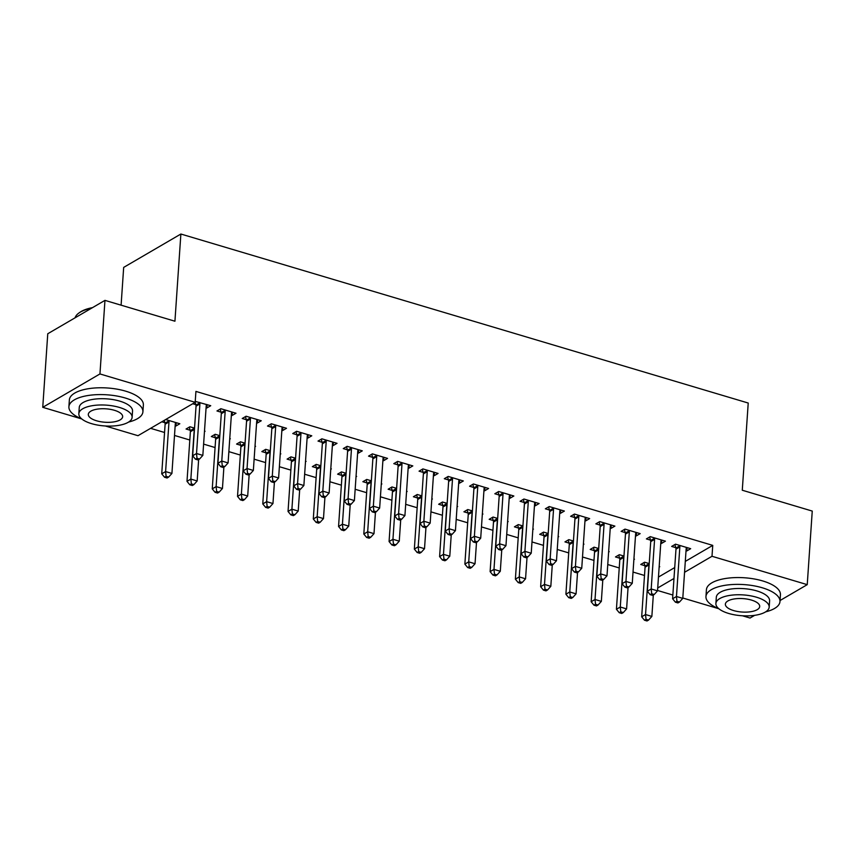 <?xml version="1.0" encoding="UTF-8"?>
<svg xmlns="http://www.w3.org/2000/svg" width="855" height="855" viewBox="0 0 855 855"><rect width="100%" height="100%" fill="white"/><g stroke="black" fill="none" stroke-linecap="round" stroke-linejoin="round"><path stroke-width="1.28" d="M150.598 428.334L164.555 432.491M174.506 435.452L189.81 440.015M203.608 444.119L215.075 447.539M228.862 451.643L240.33 455.063M254.127 459.178L265.595 462.587M279.382 466.702L290.86 470.111M304.647 474.226L316.115 477.646M329.902 481.75L341.38 485.17M355.167 489.274L366.635 492.694M380.422 496.798L391.9 500.218M405.687 504.322L417.155 507.742M430.941 511.856L442.42 515.266M456.207 519.38L467.674 522.79M481.461 526.904L492.94 530.324M506.726 534.428L518.194 537.848M531.981 541.952L543.459 545.372M557.246 549.476L568.714 552.896M582.511 557L593.979 560.42M607.766 564.524L619.234 567.944M633.031 572.059L644.499 575.468M81.77 418.95L42.75 407.322L99.95 373.945L195.175 402.31L137.986 435.697L105.411 425.993M99.95 373.945L104.962 300.372L47.762 333.749L42.75 407.322M121.1 305.182L123.676 267.401L180.875 234.024L748.221 403.036L742.279 490.236L812.25 511.076L807.238 584.649L780.049 600.52M754.644 615.344L750.038 618.037L742.482 615.782M718.831 608.739L682.803 598.008M672.853 595.037L657.548 590.474M204.452 431.636L205.072 431.273L204.495 431.102M190.141 430.236L186.059 429.018L189.917 426.763L194.534 428.131M232.357 412.142L232.132 415.487L235.991 413.232L220.836 408.711L216.967 410.966L221.06 412.185M232.132 415.487L231.342 415.252M254.972 446.684L255.592 446.321L255.014 446.15M240.661 445.284L236.579 444.066L240.437 441.811L245.064 443.189M282.877 427.201L282.652 430.535L286.51 428.28L271.356 423.77L267.497 426.025L271.58 427.244M282.652 430.535L281.861 430.3M305.491 461.743L306.111 461.379L305.534 461.198M291.181 460.332L287.098 459.114L290.957 456.859L295.584 458.237M333.397 442.249L333.172 445.583L337.03 443.328L321.875 438.818L318.017 441.073L322.1 442.291M333.172 445.583L332.381 445.359M356.011 476.791L356.631 476.427L356.054 476.256M341.701 475.38L337.618 474.162L341.476 471.907L346.104 473.285M383.916 457.297L383.692 460.642L387.55 458.387L372.395 453.866L368.537 456.121L372.62 457.34M383.692 460.642L382.901 460.407M406.531 491.839L407.162 491.475L406.574 491.304M392.221 490.439L388.138 489.22L391.996 486.965L396.624 488.333M434.436 472.345L434.212 475.69L438.07 473.435L422.915 468.914L419.057 471.169L423.14 472.388M434.212 475.69L433.432 475.455M457.062 506.887L457.682 506.523L457.094 506.352M442.74 505.487L438.658 504.268L442.516 502.013L447.144 503.392M484.956 487.403L484.732 490.738L488.6 488.483L473.435 483.973L469.577 486.228L473.659 487.446M484.732 490.738L483.951 490.503M507.581 521.945L508.201 521.582L507.614 521.4M493.26 520.535L489.178 519.316L493.046 517.061L497.663 518.44M535.476 502.451L535.251 505.786L539.12 503.531L523.955 499.021L520.096 501.276L524.179 502.494M535.251 505.786L534.471 505.562M558.101 536.993L558.721 536.63L558.133 536.459M543.791 535.583L539.697 534.364L543.566 532.109L548.183 533.488M585.996 517.499L585.771 520.845L589.64 518.59L574.475 514.069L570.616 516.324L574.699 517.542M585.771 520.845L584.991 520.61M608.621 552.041L609.241 551.678L608.653 551.507M594.311 550.641L590.217 549.423L594.086 547.168L598.703 548.536M636.515 532.547L636.291 535.893L640.16 533.638L625.005 529.117L621.136 531.372L625.229 532.59M636.291 535.893L635.511 535.658M659.141 567.089L659.761 566.726L659.173 566.555M644.83 565.689L640.737 564.471L644.606 562.216L649.223 563.595M687.035 547.606L686.811 550.941L690.68 548.686L675.525 544.175L671.656 546.431L675.749 547.649M686.811 550.941L686.031 550.706M658.457 577.061L674.723 567.57M685.304 561.404L712.749 545.383L195.923 391.408L195.175 402.31L195.923 405.11A2.971 2.362 59.7 0 1 196.041 406.178L192.653 455.768L196.522 453.513L199.899 403.923A2.971 2.362 59.7 0 0 199.792 402.855L199.664 402.406M661.781 540.082L661.556 543.417L665.414 541.162L650.26 536.641L646.391 538.907L650.484 540.114M661.556 543.417L660.765 543.182M633.876 559.565L634.495 559.202L633.918 559.031M619.565 558.165L615.482 556.947L619.341 554.692L623.958 556.071M611.261 525.023L611.036 528.369L614.895 526.114L599.74 521.593L595.871 523.848L599.964 525.066M611.036 528.369L610.246 528.134M583.356 544.517L583.976 544.154L583.399 543.983M569.045 543.117L564.952 541.899L568.821 539.644L573.438 541.012M560.741 509.975L560.506 513.31L564.375 511.055L549.22 506.545L545.351 508.8L549.444 510.018M560.506 513.31L559.726 513.086M532.836 529.469L533.456 529.106L532.879 528.935M518.525 528.059L514.432 526.84L518.301 524.585L522.918 525.964M510.221 494.927L509.986 498.262L513.855 496.007L498.7 491.497L494.831 493.752L498.925 494.97M509.986 498.262L509.206 498.027M482.316 514.411L482.936 514.058L482.348 513.876M468.006 513.011L463.912 511.792L467.781 509.537L472.398 510.916M459.701 479.879L459.466 483.214L463.335 480.959L448.18 476.438L444.311 478.704L448.405 479.912M459.466 483.214L458.686 482.979M431.796 499.363L432.416 498.999L431.828 498.828M417.486 497.963L413.393 496.744L417.261 494.489L421.878 495.868M409.182 464.821L408.947 468.166L412.815 465.911L397.661 461.39L393.792 463.645L397.885 464.864M408.947 468.166L408.166 467.931M381.277 484.315L381.896 483.951L381.309 483.78M366.966 482.915L362.873 481.696L366.742 479.441L371.359 480.809M358.662 449.773L358.427 453.107L362.296 450.852L347.141 446.342L343.272 448.597L347.365 449.816M358.427 453.107L357.647 452.883M330.757 469.267L331.377 468.903L330.789 468.732M316.446 467.856L312.353 466.638L316.222 464.383L320.839 465.761M308.131 434.725L307.907 438.059L311.776 435.804L296.621 431.294L292.752 433.549L296.845 434.768M307.907 438.059L307.127 437.824M280.237 454.208L280.857 453.855L280.269 453.674M265.926 452.808L261.833 451.59L265.702 449.335L270.319 450.713M257.612 419.677L257.387 423.011L261.256 420.756L246.101 416.235L242.232 418.49L246.326 419.709M257.387 423.011L256.607 422.776M229.717 439.16L230.337 438.797L229.749 438.626M215.407 437.76L211.313 436.542L215.182 434.287L219.799 435.665M207.092 404.618L206.867 407.963L210.736 405.708L195.239 401.38M206.867 407.963L206.087 407.728M195.806 404.661L192.717 403.742M176.173 422.669L175.948 426.004L179.817 423.749L165.667 419.538M175.948 426.004L175.168 425.769M164.887 422.712L161.809 421.793M712.749 545.383L712.001 556.284L807.238 584.649M104.962 300.372L174.933 321.213L180.875 234.024M657.719 587.962L673.986 578.472M684.556 572.294L712.001 556.284M679.843 546.901L675.984 549.156L672.596 598.757L676.465 596.501L679.843 546.901A2.971 2.362 59.7 0 0 679.736 545.832L679.607 545.394M676.957 601.279L675.407 602.187L677.94 602.935L679.479 602.038L676.957 601.279L676.465 596.501L682.782 598.382L686.159 548.782A2.971 2.362 59.7 0 1 686.415 547.82L686.586 547.467M675.984 549.156A2.971 2.362 59.7 0 0 675.867 548.087L674.894 544.539M672.596 598.757L675.407 602.187M679.479 602.038L682.782 598.382M643.975 562.579L644.948 566.138A2.971 2.362 -120.3 0 1 645.065 567.207L641.678 616.797L645.546 614.542L651.863 616.423L653.316 595.037M648.689 563.434L648.817 563.873A2.971 2.362 -120.3 0 1 648.924 564.952L645.546 614.542L646.038 619.33L644.488 620.228L647.021 620.976L648.56 620.078L646.038 619.33M651.863 616.423L648.56 620.078M644.488 620.228L641.678 616.797M654.588 539.377L650.719 541.632L647.342 591.233L651.2 588.967L654.588 539.377A2.971 2.362 59.7 0 0 654.47 538.308L654.353 537.859M651.702 593.755L650.153 594.653L652.675 595.411L654.225 594.503L651.702 593.755L651.2 588.967L657.516 590.858L660.904 541.258A2.971 2.362 59.7 0 1 661.15 540.296L661.332 539.943M650.719 541.632A2.971 2.362 59.7 0 0 650.602 540.563L649.629 537.015M647.342 591.233L650.153 594.653M654.225 594.503L657.516 590.858M629.323 531.853L625.465 534.108L622.077 583.698L625.946 581.443L629.323 531.853A2.971 2.362 59.7 0 0 629.216 530.784L629.088 530.335M626.437 586.231L624.887 587.129L627.42 587.887L628.959 586.979L626.437 586.231L625.946 581.443L632.262 583.324L635.639 533.734A2.971 2.362 59.7 0 1 635.896 532.772L636.067 532.419M625.465 534.108A2.971 2.362 59.7 0 0 625.347 533.039L624.374 529.491M622.077 583.698L624.887 587.129M628.959 586.979L632.262 583.324M618.71 555.055L619.693 558.604A2.971 2.362 -120.3 0 1 619.8 559.683L616.423 609.273L620.281 607.018L626.597 608.899L628.062 587.513M623.434 555.91L623.552 556.348A2.971 2.362 -120.3 0 1 623.669 557.428L620.281 607.018L620.783 611.795L619.234 612.704L621.756 613.452L623.306 612.554L620.783 611.795M626.597 608.899L623.306 612.554M619.234 612.704L616.423 609.273M593.456 547.531L594.428 551.08A2.971 2.362 -120.3 0 1 594.546 552.159L591.158 601.749L595.027 599.494L601.343 601.375L602.796 579.989M598.169 548.386L598.297 548.825A2.971 2.362 -120.3 0 1 598.404 549.904L595.027 599.494L595.518 604.271L593.969 605.18L596.501 605.928L598.04 605.03L595.518 604.271M601.343 601.375L598.04 605.03M593.969 605.18L591.158 601.749M765.706 611.838A37.096 14.503 -176.1 0 0 779.974 601.578A37.096 14.503 -176.1 0 0 762.286 587.78A37.096 14.503 -176.1 0 0 705.963 596.534A37.096 14.503 -176.1 0 0 718.702 608.632M779.974 601.578L780.433 594.77A37.096 14.503 -176.1 0 0 762.756 580.962A37.096 14.503 -176.1 0 0 706.422 589.726L705.963 596.534M715.892 603.512L716.319 597.239A26.708 10.442 3.9 0 1 756.878 590.933A26.708 10.442 3.9 0 1 769.607 600.873L769.179 607.136A26.708 10.442 -176.1 0 0 756.451 597.207A26.708 10.442 -176.1 0 0 715.892 603.512A26.708 10.442 -176.1 0 0 728.631 613.441A26.708 10.442 -176.1 0 0 769.179 607.136M733.569 610.556A17.207 6.733 -176.1 0 0 759.71 606.494A17.207 6.733 -176.1 0 0 751.502 600.092A17.207 6.733 -176.1 0 0 725.371 604.154A17.207 6.733 -176.1 0 0 733.569 610.556M91.517 308.217A37.096 14.503 -176.1 0 0 78.799 313.101L79.654 312.481A36.199 14.15 3.9 0 1 92.522 307.629M78.799 313.101A37.096 14.503 -176.1 0 0 75.09 317.804M128.645 422.049A37.096 14.503 -176.1 0 0 142.913 411.789A37.096 14.503 -176.1 0 0 125.225 397.992A37.096 14.503 -176.1 0 0 68.902 406.745A37.096 14.503 -176.1 0 0 81.642 418.843M142.913 411.789L143.373 404.981A37.096 14.503 -176.1 0 0 125.696 391.173A37.096 14.503 -176.1 0 0 69.362 399.937L68.902 406.745M78.831 413.713L79.258 407.45A26.708 10.442 3.9 0 1 119.818 401.145A26.708 10.442 3.9 0 1 132.546 411.084L132.119 417.347A26.708 10.442 -176.1 0 0 119.39 407.418A26.708 10.442 -176.1 0 0 78.831 413.713A26.708 10.442 -176.1 0 0 91.56 423.653A26.708 10.442 -176.1 0 0 132.119 417.347M96.508 420.767A17.207 6.733 -176.1 0 0 122.65 416.706A17.207 6.733 -176.1 0 0 114.442 410.304A17.207 6.733 -176.1 0 0 88.311 414.365A17.207 6.733 -176.1 0 0 96.508 420.767M604.068 524.329L600.199 526.584L596.822 576.174L600.68 573.919L604.068 524.329A2.971 2.362 59.7 0 0 603.951 523.26L603.833 522.811M601.172 578.707L599.633 579.605L602.155 580.363L603.705 579.455L601.172 578.707L600.68 573.919L606.997 575.8L610.374 526.21A2.971 2.362 59.7 0 1 610.63 525.248L610.812 524.895M600.199 526.584A2.971 2.362 59.7 0 0 600.082 525.515L599.109 521.967M596.822 576.174L599.633 579.605M603.705 579.455L606.997 575.8M578.803 516.805L574.934 519.06L571.557 568.65L575.426 566.395L578.803 516.805A2.971 2.362 59.7 0 0 578.685 515.736L578.568 515.287M575.917 571.183L574.368 572.081L576.901 572.839L578.44 571.931L575.917 571.183L575.426 566.395L581.742 568.276L585.119 518.686A2.971 2.362 59.7 0 1 585.376 517.724L585.547 517.371M574.934 519.06A2.971 2.362 59.7 0 0 574.827 517.991L573.855 514.432M571.557 568.65L574.368 572.081M578.44 571.931L581.742 568.276M568.19 540.007L569.163 543.556A2.971 2.362 -120.3 0 1 569.28 544.624L565.903 594.225L569.761 591.97L576.078 593.851L577.542 572.455M572.914 540.862L573.032 541.301A2.971 2.362 -120.3 0 1 573.149 542.369L569.761 591.97L570.264 596.747L568.714 597.656L571.236 598.404L572.786 597.506L570.264 596.747M576.078 593.851L572.786 597.506M568.714 597.656L565.903 594.225M542.936 532.483L543.908 536.032A2.971 2.362 -120.3 0 1 544.026 537.1L540.638 586.701L544.507 584.435L550.823 586.316L552.277 564.931M547.649 533.328L547.777 533.777A2.971 2.362 -120.3 0 1 547.884 534.845L544.507 584.435L544.998 589.223L543.449 590.121L545.982 590.88L547.521 589.971L544.998 589.223M550.823 586.316L547.521 589.971M543.449 590.121L540.638 586.701M553.548 509.281L549.68 511.536L546.302 561.126L550.16 558.871L553.548 509.281A2.971 2.362 59.7 0 0 553.431 508.201L553.313 507.763M550.652 563.659L549.113 564.557L551.635 565.305L553.185 564.407L550.652 563.659L550.16 558.871L556.477 560.752L559.854 511.162A2.971 2.362 59.7 0 1 560.111 510.2L560.292 509.837M549.68 511.536A2.971 2.362 59.7 0 0 549.562 510.467L548.589 506.908M546.302 561.126L549.113 564.557M553.185 564.407L556.477 560.752M517.67 524.959L518.643 528.508A2.971 2.362 -120.3 0 1 518.761 529.576L515.383 579.166L519.241 576.911L525.558 578.792L527.022 557.407M522.394 525.804L522.512 526.253A2.971 2.362 -120.3 0 1 522.629 527.321L519.241 576.911L519.733 581.699L518.194 582.597L520.716 583.356L522.266 582.447L519.733 581.699M525.558 578.792L522.266 582.447M518.194 582.597L515.383 579.166M528.283 501.757L524.414 504.012L521.037 553.602L524.906 551.347L528.283 501.757A2.971 2.362 59.7 0 0 528.166 500.677L528.048 500.239M525.398 556.124L523.848 557.033L526.381 557.781L527.92 556.883L525.398 556.124L524.906 551.347L531.222 553.228L534.599 503.638A2.971 2.362 59.7 0 1 534.845 502.676L535.027 502.313M524.414 504.012A2.971 2.362 59.7 0 0 524.307 502.932L523.335 499.384M521.037 553.602L523.848 557.033M527.92 556.883L531.222 553.228M492.416 517.435L493.388 520.984A2.971 2.362 -120.3 0 1 493.495 522.052L490.118 571.642L493.987 569.387L500.303 571.268L501.757 549.883M497.129 518.28L497.247 518.729A2.971 2.362 -120.3 0 1 497.364 519.797L493.987 569.387L494.479 574.175L492.929 575.073L495.462 575.832L497.001 574.923L494.479 574.175M500.303 571.268L497.001 574.923M492.929 575.073L490.118 571.642M503.018 494.233L499.16 496.488L495.782 546.078L499.641 543.823L503.018 494.233A2.971 2.362 59.7 0 0 502.911 493.153L502.783 492.715M500.132 548.6L498.593 549.509L501.116 550.257L502.665 549.359L500.132 548.6L499.641 543.823L505.957 545.704L509.334 496.114A2.971 2.362 59.7 0 1 509.591 495.141L509.762 494.788M499.16 496.488A2.971 2.362 59.7 0 0 499.042 495.408L498.07 491.86M495.782 546.078L498.593 549.509M502.665 549.359L505.957 545.704M467.151 509.901L468.123 513.46A2.971 2.362 -120.3 0 1 468.241 514.528L464.864 564.118L468.722 561.863L475.038 563.744L476.502 542.359M471.875 510.756L471.992 511.205A2.971 2.362 -120.3 0 1 472.11 512.273L468.722 561.863L469.213 566.651L467.674 567.549L470.197 568.297L471.746 567.399L469.213 566.651M475.038 563.744L471.746 567.399M467.674 567.549L464.864 564.118M477.763 486.698L473.894 488.953L470.517 538.554L474.386 536.299L477.763 486.698A2.971 2.362 59.7 0 0 477.646 485.629L477.528 485.191M474.878 541.076L473.328 541.985L475.861 542.733L477.4 541.835L474.878 541.076L474.386 536.299L480.702 538.18L484.08 488.579A2.971 2.362 59.7 0 1 484.325 487.617L484.507 487.265M473.894 488.953A2.971 2.362 59.7 0 0 473.788 487.884L472.815 484.336M470.517 538.554L473.328 541.985M477.4 541.835L480.702 538.18M441.896 502.377L442.869 505.936A2.971 2.362 -120.3 0 1 442.976 507.004L439.598 556.594L443.467 554.339L449.783 556.22L451.237 534.835M446.609 503.232L446.727 503.67A2.971 2.362 -120.3 0 1 446.844 504.749L443.467 554.339L443.959 559.127L442.409 560.025L444.942 560.773L446.481 559.875L443.959 559.127M449.783 556.22L446.481 559.875M442.409 560.025L439.598 556.594M452.498 479.174L448.64 481.429L445.252 531.03L449.121 528.764L452.498 479.174A2.971 2.362 59.7 0 0 452.391 478.105L452.263 477.656M449.612 533.552L448.073 534.45L450.596 535.209L452.145 534.3L449.612 533.552L449.121 528.764L455.437 530.656L458.814 481.055A2.971 2.362 59.7 0 1 459.071 480.093L459.242 479.741M448.64 481.429A2.971 2.362 59.7 0 0 448.522 480.36L447.55 476.812M445.252 531.03L448.073 534.45M452.145 534.3L455.437 530.656M416.631 494.853L417.603 498.401A2.971 2.362 -120.3 0 1 417.721 499.48L414.344 549.07L418.202 546.815L424.518 548.696L425.972 527.311M421.355 495.708L421.472 496.146A2.971 2.362 -120.3 0 1 421.59 497.225L418.202 546.815L418.694 551.593L417.155 552.501L419.677 553.249L421.226 552.351L418.694 551.593M424.518 548.696L421.226 552.351M417.155 552.501L414.344 549.07M427.244 471.65L423.375 473.905L419.997 523.495L423.866 521.24L427.244 471.65A2.971 2.362 59.7 0 0 427.126 470.581L427.008 470.132M424.358 526.028L422.808 526.926L425.33 527.685L426.88 526.776L424.358 526.028L423.866 521.24L430.172 523.121L433.56 473.531A2.971 2.362 59.7 0 1 433.806 472.569L433.987 472.216M423.375 473.905A2.971 2.362 59.7 0 0 423.268 472.836L422.295 469.288M419.997 523.495L422.808 526.926M426.88 526.776L430.172 523.121M391.376 487.329L392.349 490.877A2.971 2.362 -120.3 0 1 392.456 491.956L389.078 541.546L392.947 539.291L399.264 541.172L400.717 519.787M396.089 488.184L396.207 488.622A2.971 2.362 -120.3 0 1 396.325 489.691L392.947 539.291L393.439 544.069L391.889 544.977L394.422 545.725L395.961 544.827L393.439 544.069M399.264 541.172L395.961 544.827M391.889 544.977L389.078 541.546M401.978 464.126L398.12 466.381L394.732 515.971L398.601 513.716L401.978 464.126A2.971 2.362 59.7 0 0 401.871 463.057L401.743 462.608M399.093 518.504L397.554 519.402L400.076 520.161L401.626 519.252L399.093 518.504L398.601 513.716L404.917 515.597L408.295 466.007A2.971 2.362 59.7 0 1 408.551 465.045L408.722 464.693M398.12 466.381A2.971 2.362 59.7 0 0 398.002 465.312L397.03 461.764M394.732 515.971L397.554 519.402M401.626 519.252L404.917 515.597M366.111 479.805L367.084 483.353A2.971 2.362 -120.3 0 1 367.201 484.422L363.813 534.022L367.682 531.767L373.998 533.648L375.452 512.252M370.824 480.66L370.952 481.098A2.971 2.362 -120.3 0 1 371.059 482.167L367.682 531.767L368.174 536.545L366.635 537.453L369.157 538.201L370.707 537.303L368.174 536.545M373.998 533.648L370.707 537.303M366.635 537.453L363.813 534.022M376.724 456.602L372.855 458.857L369.478 508.447L373.346 506.192L376.724 456.602A2.971 2.362 59.7 0 0 376.606 455.533L376.489 455.084M373.838 510.98L372.288 511.878L374.811 512.626L376.36 511.728L373.838 510.98L373.346 506.192L379.652 508.073L383.04 458.483A2.971 2.362 59.7 0 1 383.286 457.521L383.468 457.169M372.855 458.857A2.971 2.362 59.7 0 0 372.748 457.788L371.765 454.229M369.478 508.447L372.288 511.878M376.36 511.728L379.652 508.073M340.856 472.281L341.829 475.829A2.971 2.362 -120.3 0 1 341.936 476.898L338.559 526.488L342.428 524.233L348.733 526.114L350.197 504.728M345.57 473.125L345.687 473.574A2.971 2.362 -120.3 0 1 345.805 474.643L342.428 524.233L342.919 529.021L341.369 529.918L343.892 530.677L345.441 529.769L342.919 529.021M348.733 526.114L345.441 529.769M341.369 529.918L338.559 526.488M351.458 449.078L347.6 451.333L344.212 500.923L348.081 498.668L351.458 449.078A2.971 2.362 59.7 0 0 351.352 447.999L351.223 447.56M348.573 503.456L347.034 504.354L349.556 505.102L351.106 504.204L348.573 503.456L348.081 498.668L354.398 500.549L357.775 450.959A2.971 2.362 59.7 0 1 358.031 449.997L358.202 449.634M347.6 451.333A2.971 2.362 59.7 0 0 347.483 450.264L346.51 446.705M344.212 500.923L347.034 504.354M351.106 504.204L354.398 500.549M315.591 464.757L316.564 468.305A2.971 2.362 -120.3 0 1 316.681 469.374L313.293 518.964L317.162 516.709L323.479 518.59L324.932 497.204M320.304 465.601L320.433 466.05A2.971 2.362 -120.3 0 1 320.54 467.119L317.162 516.709L317.654 521.497L316.115 522.394L318.637 523.153L320.187 522.245L317.654 521.497M323.479 518.59L320.187 522.245M316.115 522.394L313.293 518.964M326.204 441.554L322.335 443.809L318.958 493.399L322.816 491.144L326.204 441.554A2.971 2.362 59.7 0 0 326.086 440.475L325.969 440.036M323.318 495.921L321.769 496.83L324.291 497.578L325.841 496.68L323.318 495.921L322.816 491.144L329.132 493.025L332.52 443.435A2.971 2.362 59.7 0 1 332.766 442.473L332.948 442.11M322.335 443.809A2.971 2.362 59.7 0 0 322.228 442.73L321.245 439.181M318.958 493.399L321.769 496.83M325.841 496.68L329.132 493.025M290.326 457.233L291.309 460.781A2.971 2.362 -120.3 0 1 291.416 461.85L288.039 511.44L291.908 509.185L298.213 511.066L299.678 489.68M295.05 458.077L295.167 458.526A2.971 2.362 -120.3 0 1 295.285 459.595L291.908 509.185L292.399 513.973L290.85 514.87L293.372 515.629L294.922 514.721L292.399 513.973M298.213 511.066L294.922 514.721M290.85 514.87L288.039 511.44M300.939 434.019L297.08 436.285L293.693 485.875L297.561 483.62L300.939 434.019A2.971 2.362 59.7 0 0 300.832 432.951L300.704 432.512M298.053 488.397L296.503 489.306L299.036 490.054L300.575 489.156L298.053 488.397L297.561 483.62L303.878 485.501L307.255 435.911A2.971 2.362 59.7 0 1 307.511 434.939L307.682 434.586M297.08 436.285A2.971 2.362 59.7 0 0 296.963 435.206L295.99 431.657M293.693 485.875L296.503 489.306M300.575 489.156L303.878 485.501M265.071 449.698L266.044 453.257A2.971 2.362 -120.3 0 1 266.161 454.326L262.774 503.916L266.642 501.661L272.959 503.542L274.412 482.156M269.785 450.553L269.913 451.002A2.971 2.362 -120.3 0 1 270.02 452.071L266.642 501.661L267.134 506.449L265.595 507.346L268.117 508.094L269.667 507.197L267.134 506.449M272.959 503.542L269.667 507.197M265.595 507.346L262.774 503.916M275.684 426.495L271.815 428.75L268.438 478.351L272.296 476.096L275.684 426.495A2.971 2.362 59.7 0 0 275.567 425.427L275.449 424.988M272.798 480.873L271.249 481.782L273.771 482.53L275.321 481.632L272.798 480.873L272.296 476.096L278.612 477.977L282 428.376A2.971 2.362 59.7 0 1 282.246 427.415L282.428 427.062M271.815 428.75A2.971 2.362 59.7 0 0 271.708 427.682L270.725 424.133M268.438 478.351L271.249 481.782M275.321 481.632L278.612 477.977M239.806 442.174L240.789 445.733A2.971 2.362 -120.3 0 1 240.896 446.802L237.519 496.392L241.377 494.137L247.694 496.018L249.158 474.632M244.53 443.029L244.648 443.467A2.971 2.362 -120.3 0 1 244.765 444.547L241.377 494.137L241.88 498.925L240.33 499.822L242.852 500.57L244.402 499.673L241.88 498.925M247.694 496.018L244.402 499.673M240.33 499.822L237.519 496.392M250.419 418.971L246.561 421.226L243.173 470.827L247.042 468.561L250.419 418.971A2.971 2.362 59.7 0 0 250.312 417.903L250.184 417.454M247.533 473.349L245.984 474.247L248.516 475.006L250.055 474.098L247.533 473.349L247.042 468.561L253.358 470.442L256.735 420.852A2.971 2.362 59.7 0 1 256.992 419.891L257.163 419.538M246.561 421.226A2.971 2.362 59.7 0 0 246.443 420.158L245.471 416.609M243.173 470.827L245.984 474.247M250.055 474.098L253.358 470.442M214.552 434.65L215.524 438.198A2.971 2.362 -120.3 0 1 215.642 439.278L212.254 488.868L216.123 486.613L222.439 488.494L223.892 467.108M219.265 435.505L219.393 435.943A2.971 2.362 -120.3 0 1 219.5 437.023L216.123 486.613L216.614 491.39L215.065 492.298L217.598 493.046L219.137 492.149L216.614 491.39M222.439 488.494L219.137 492.149M215.065 492.298L212.254 488.868M225.164 411.447L221.295 413.702L217.918 463.292L221.776 461.037L225.164 411.447A2.971 2.362 59.7 0 0 225.047 410.379L224.929 409.93M222.279 465.825L220.729 466.723L223.251 467.482L224.801 466.574L222.279 465.825L221.776 461.037L228.093 462.918L231.481 413.328A2.971 2.362 59.7 0 1 231.726 412.367L231.908 412.014M221.295 413.702A2.971 2.362 59.7 0 0 221.178 412.634L220.205 409.085M217.918 463.292L220.729 466.723M224.801 466.574L228.093 462.918M189.286 427.126L190.27 430.674A2.971 2.362 -120.3 0 1 190.376 431.754L186.999 481.344L190.857 479.089L197.174 480.97L198.638 459.584M194.01 427.981L194.128 428.419A2.971 2.362 -120.3 0 1 194.245 429.488L190.857 479.089L191.36 483.866L189.81 484.774L192.332 485.522L193.882 484.625L191.36 483.866M197.174 480.97L193.882 484.625M189.81 484.774L186.999 481.344M197.013 458.301L195.464 459.199L197.997 459.958L199.536 459.05L197.013 458.301L196.522 453.513L202.838 455.394L206.215 405.804A2.971 2.362 59.7 0 1 206.472 404.843L206.643 404.49M192.653 455.768L195.464 459.199M199.536 459.05L202.838 455.394M164.246 420.371L165.004 423.15A2.971 2.362 -120.3 0 1 165.122 424.219L161.734 473.82L165.603 471.565L171.919 473.446L175.296 423.845A2.971 2.362 -120.3 0 1 175.553 422.883L175.724 422.53M168.745 420.457L168.873 420.895A2.971 2.362 -120.3 0 1 168.98 421.964L165.603 471.565L166.094 476.342L164.545 477.25L167.078 477.998L168.617 477.101L166.094 476.342M171.919 473.446L168.617 477.101M164.545 477.25L161.734 473.82M679.736 545.832L675.867 548.087M644.948 566.138L648.817 563.873M645.065 567.207L648.924 564.952M654.47 538.308L650.602 540.563M629.216 530.784L625.347 533.039M619.693 558.604L623.552 556.348M619.8 559.683L623.669 557.428M594.428 551.08L598.297 548.825M594.546 552.159L598.404 549.904M603.951 523.26L600.082 525.515M578.685 515.736L574.827 517.991M569.163 543.556L573.032 541.301M569.28 544.624L573.149 542.369M543.908 536.032L547.777 533.777M544.026 537.1L547.884 534.845M553.431 508.201L549.562 510.467M518.643 528.508L522.512 526.253M518.761 529.576L522.629 527.321M528.166 500.677L524.307 502.932M493.388 520.984L497.247 518.729M493.495 522.052L497.364 519.797M502.911 493.153L499.042 495.408M468.123 513.46L471.992 511.205M468.241 514.528L472.11 512.273M477.646 485.629L473.788 487.884M442.869 505.936L446.727 503.67M442.976 507.004L446.844 504.749M452.391 478.105L448.522 480.36M417.603 498.401L421.472 496.146M417.721 499.48L421.59 497.225M427.126 470.581L423.268 472.836M392.349 490.877L396.207 488.622M392.456 491.956L396.325 489.691M401.871 463.057L398.002 465.312M367.084 483.353L370.952 481.098M367.201 484.422L371.059 482.167M376.606 455.533L372.748 457.788M341.829 475.829L345.687 473.574M341.936 476.898L345.805 474.643M351.352 447.999L347.483 450.264M316.564 468.305L320.433 466.05M316.681 469.374L320.54 467.119M326.086 440.475L322.228 442.73M291.309 460.781L295.167 458.526M291.416 461.85L295.285 459.595M300.832 432.951L296.963 435.206M266.044 453.257L269.913 451.002M266.161 454.326L270.02 452.071M275.567 425.427L271.708 427.682M240.789 445.733L244.648 443.467M240.896 446.802L244.765 444.547M250.312 417.903L246.443 420.158M215.524 438.198L219.393 435.943M215.642 439.278L219.5 437.023M225.047 410.379L221.178 412.634M190.27 430.674L194.128 428.419M190.376 431.754L194.245 429.488M199.899 403.923L196.041 406.178M199.792 402.855L195.923 405.11M165.004 423.15L168.873 420.895M165.122 424.219L168.98 421.964"/></g></svg>
